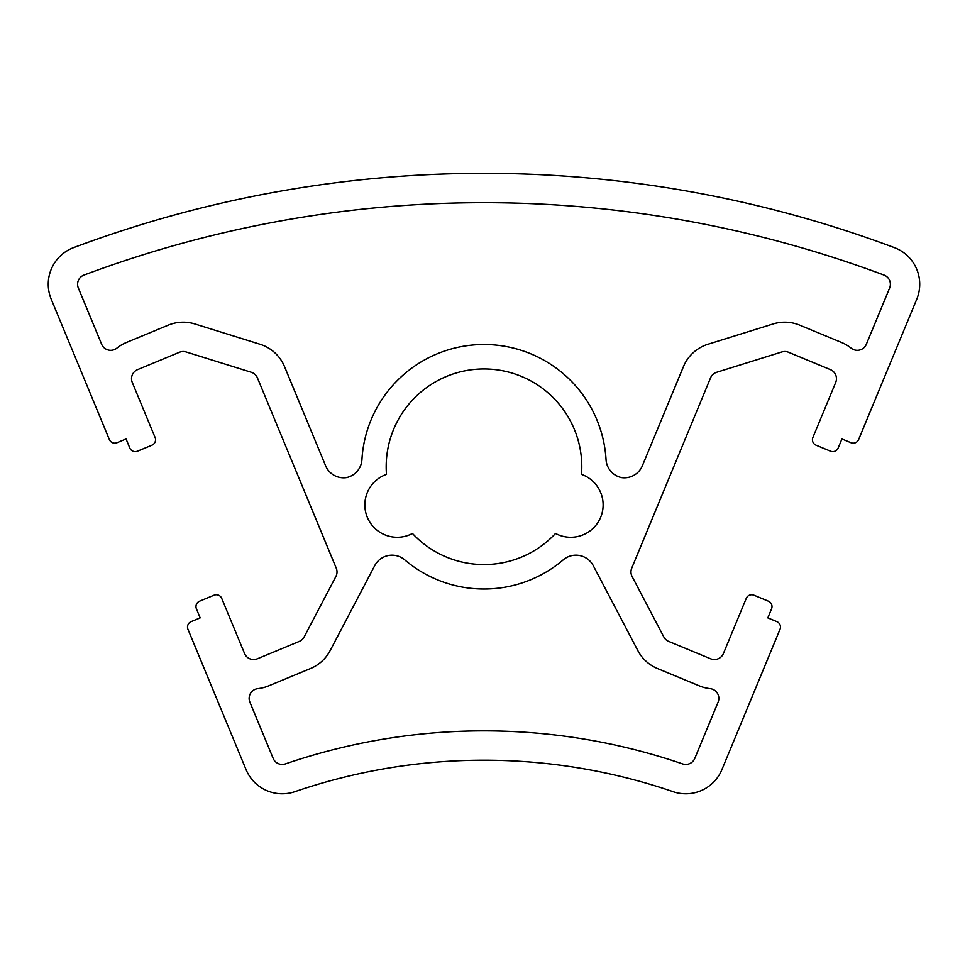 <?xml version="1.0" encoding="UTF-8"?>
<svg xmlns="http://www.w3.org/2000/svg" width="965" height="965" viewBox="0 0 965 965"><rect width="100%" height="100%" fill="white"/><g stroke="black" fill="none" stroke-linecap="round" stroke-linejoin="round"><path stroke-width="1.45" d="M710.131 688.648A9.783 9.783 0 0 1 718.105 702.11L694.788 758.394A9.783 9.783 0 0 1 682.593 763.906A613.149 613.149 0 0 0 285.387 763.906A9.783 9.783 0 0 1 273.179 758.394L249.875 702.11A9.783 9.783 0 0 1 257.848 688.648A39.119 39.119 0 0 0 268.56 685.898L310.477 668.54A39.119 39.119 0 0 0 330.151 650.579L374.722 565.647A19.565 19.565 0 0 1 404.721 559.845A122.266 122.266 0 0 0 563.258 559.845A19.565 19.565 0 0 1 593.258 565.647L637.829 650.579A39.119 39.119 0 0 0 657.503 668.54L699.408 685.898A39.119 39.119 0 0 0 710.131 688.648M890.381 284.241A9.783 9.783 0 0 0 884.037 275.085A1141.318 1141.318 0 0 0 83.943 275.085A9.783 9.783 0 0 0 78.334 287.992L101.651 344.276A9.783 9.783 0 0 0 116.813 348.16A39.119 39.119 0 0 1 126.331 342.515L168.236 325.157A39.119 39.119 0 0 1 194.846 323.951L260.031 344.252A39.119 39.119 0 0 1 284.542 366.64L325.591 465.733A19.565 19.565 0 0 0 346.109 477.663A19.565 19.565 0 0 0 361.935 459.593A122.266 122.266 0 0 1 483.984 344.505A122.266 122.266 0 0 1 606.044 459.593A19.565 19.565 0 0 0 621.87 477.663A19.565 19.565 0 0 0 642.388 465.733L683.437 366.64A39.119 39.119 0 0 1 707.948 344.252L773.122 323.951A39.119 39.119 0 0 1 799.732 325.157L841.649 342.515A39.119 39.119 0 0 1 851.166 348.16A9.783 9.783 0 0 0 866.329 344.276L889.646 287.992A9.783 9.783 0 0 0 890.381 284.241M603.125 504.912A32.376 32.376 0 0 0 581.497 474.382A97.815 97.815 0 0 0 483.984 368.956A97.815 97.815 0 0 0 386.482 474.382A32.376 32.376 0 0 0 367.593 517.952A32.376 32.376 0 0 0 412.465 533.476A97.815 97.815 0 0 0 555.514 533.476A32.376 32.376 0 0 0 603.125 504.912M337.014 571.943A9.783 9.783 0 0 0 336.266 568.204L257.426 377.87A9.783 9.783 0 0 0 251.298 372.273L186.124 351.96A9.783 9.783 0 0 0 179.466 352.261L137.561 369.631A9.783 9.783 0 0 0 132.265 382.405L155.1 437.531A5.874 5.874 0 0 1 151.927 445.191L137.464 451.186A5.874 5.874 0 0 1 129.792 448.001L126.053 438.966L117.018 442.718A5.874 5.874 0 0 1 109.347 439.533L51.229 299.222A39.119 39.119 0 0 1 73.666 247.607A1170.654 1170.654 0 0 1 894.314 247.607A39.119 39.119 0 0 1 916.75 299.222L858.633 439.533A5.874 5.874 0 0 1 850.961 442.718L841.926 438.966L838.175 448.001A5.874 5.874 0 0 1 830.515 451.186L816.052 445.191A5.874 5.874 0 0 1 812.88 437.531L835.714 382.405A9.783 9.783 0 0 0 830.419 369.631L788.514 352.261A9.783 9.783 0 0 0 781.855 351.96L716.681 372.273A9.783 9.783 0 0 0 710.554 377.87L631.713 568.204A9.783 9.783 0 0 0 632.087 576.491L663.811 636.936A9.783 9.783 0 0 0 668.733 641.436L710.638 658.793A9.783 9.783 0 0 0 723.424 653.498L746.259 598.372A5.874 5.874 0 0 1 753.918 595.2L768.381 601.183A5.874 5.874 0 0 1 771.554 608.855L767.814 617.889L776.849 621.629A5.874 5.874 0 0 1 780.022 629.301L721.904 769.624A39.119 39.119 0 0 1 673.087 791.662A583.801 583.801 0 0 0 294.892 791.662A39.119 39.119 0 0 1 246.075 769.624L187.958 629.301A5.874 5.874 0 0 1 191.13 621.629L200.165 617.889L196.426 608.855A5.874 5.874 0 0 1 199.598 601.183L214.061 595.2A5.874 5.874 0 0 1 221.721 598.372L244.555 653.498A9.783 9.783 0 0 0 257.341 658.793L299.247 641.436A9.783 9.783 0 0 0 304.168 636.936L335.892 576.491A9.783 9.783 0 0 0 337.014 571.943"/></g></svg>
